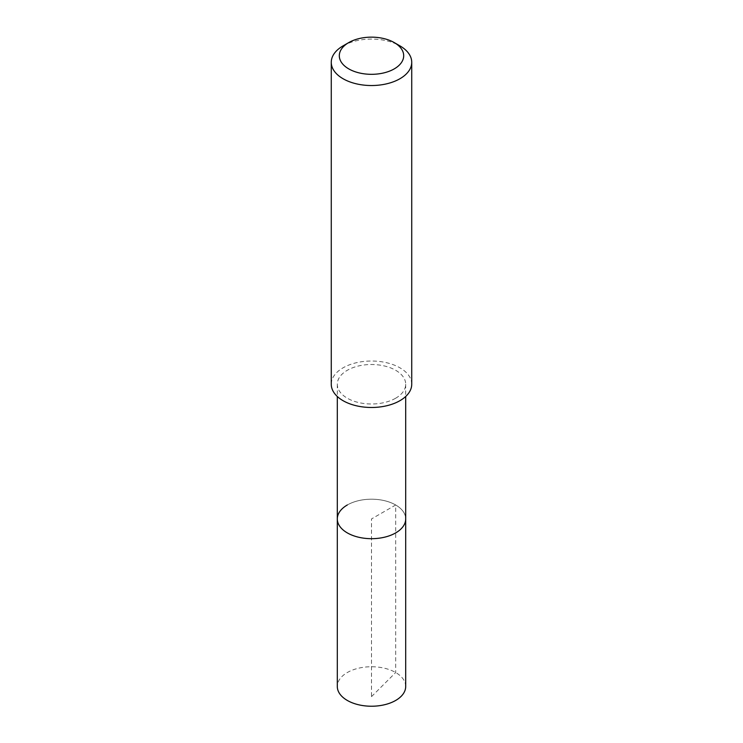 <?xml version="1.0" encoding="UTF-8"?>
<svg xmlns="http://www.w3.org/2000/svg" width="743" height="743" viewBox="0 0 743 743"><rect width="100%" height="100%" fill="white"/><g stroke="black" fill="none" stroke-linecap="round" stroke-linejoin="round"><path stroke-width="0.56" stroke-dasharray="3.71 2.79" d="M405.697 686.486A34.197 19.745 0 0 0 384.586 668.245A34.197 19.745 0 0 0 347.315 672.526A34.197 19.745 0 0 0 337.303 686.486M347.315 504.98A34.197 19.745 180 0 1 384.586 500.698A34.197 19.745 180 0 1 405.697 518.939A34.197 19.745 0 0 0 384.586 500.698A34.197 19.745 0 0 0 347.315 504.98A34.197 19.745 0 0 0 337.303 518.939M395.685 398.211A34.197 19.745 180 0 1 358.414 402.492A34.197 19.745 180 0 1 337.303 384.252A34.197 19.745 180 0 1 347.315 370.283A34.197 19.745 180 0 1 384.586 366.011A34.197 19.745 180 0 1 405.697 384.252A34.197 19.745 180 0 1 395.685 398.211M411.733 384.252A40.233 23.228 0 0 0 386.899 362.788A40.233 23.228 0 0 0 343.052 367.822A40.233 23.228 0 0 0 331.267 384.252M343.052 45.88A40.233 23.228 180 0 1 399.948 45.88M371.5 696.646L395.685 672.526L395.685 504.98L371.5 518.939L371.5 696.646M337.303 384.252L337.303 396.483M405.697 384.252L405.697 396.483"/><path stroke-width="1.11" d="M337.303 396.483L337.303 686.486A34.197 19.745 0 0 0 358.414 704.726A34.197 19.745 0 0 0 395.685 700.445A34.197 19.745 0 0 0 405.697 686.486L405.697 518.939A34.197 19.745 180 0 1 395.685 532.907A34.197 19.745 180 0 1 358.414 537.18A34.197 19.745 180 0 1 337.303 518.939A34.197 19.745 180 0 1 347.315 504.98M337.303 518.939A34.197 19.745 0 0 0 358.414 537.18A34.197 19.745 0 0 0 395.685 532.907A34.197 19.745 0 0 0 405.697 518.939L405.697 396.483M331.267 62.301L331.267 384.252A40.233 23.228 0 0 0 356.101 405.715A40.233 23.228 0 0 0 399.948 400.672A40.233 23.228 0 0 0 411.733 384.252L411.733 62.301A40.233 23.228 180 0 1 399.948 78.73A40.233 23.228 180 0 1 356.101 83.764A40.233 23.228 180 0 1 331.267 62.301A40.233 23.228 180 0 1 343.052 45.88L348.736 42.592A32.19 18.584 180 0 1 394.264 42.592A32.19 18.584 180 0 1 394.264 68.876A32.19 18.584 180 0 1 348.736 68.876A32.19 18.584 180 0 1 348.736 42.592L343.052 45.88M394.264 42.592L399.948 45.88A40.233 23.228 180 0 1 411.733 62.301"/></g></svg>
